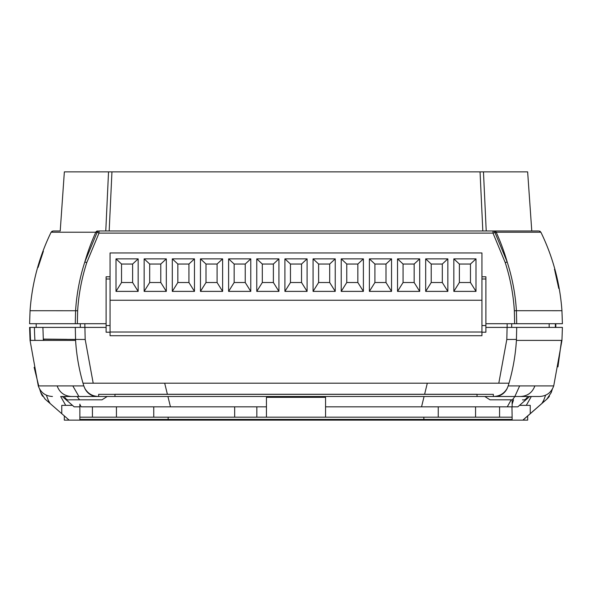 <?xml version="1.0" encoding="UTF-8"?>
<svg xmlns="http://www.w3.org/2000/svg" width="592" height="592" viewBox="0 0 592 592"><rect width="100%" height="100%" fill="white"/><g stroke="black" fill="none" stroke-linecap="round" stroke-linejoin="round"><path stroke-width="0.89" d="M481.947 325.556L485.899 325.556L481.947 325.556M561.949 310.719C559.973 283.198 552.958 257.032 540.896 232.219C552.958 257.032 559.973 283.198 561.949 310.719L562.4 323.713L514.655 323.713L514.352 310.748C513.338 294.305 510.297 278.247 505.228 262.574L492.995 233.115L99.005 233.115L86.772 262.574C81.703 278.247 78.662 294.305 77.648 310.748L30.051 310.719L29.6 323.713L75.288 323.713L75.591 310.711C76.627 294.069 79.698 277.826 84.811 261.99L97.162 232.219L51.149 232.219M105.776 230.976L108.536 171.865L64.358 171.865L60.221 230.976L57.121 230.976M53.539 230.976L60.221 230.976M561.49 310.711L516.409 310.711L516.712 323.713L485.899 323.713L485.899 332.208L481.947 332.208M110.053 332.208L106.101 332.208L106.101 276.79L110.053 276.79M481.947 276.79L485.899 276.79L485.899 323.713M106.101 323.713L75.288 323.713M485.359 230.976L482.82 230.976L480.053 171.865L111.947 171.865L109.18 230.976L106.641 230.976L538.461 230.976M480.053 171.865L483.464 171.865L486.224 230.976M534.879 230.976L531.779 230.976L527.642 171.865L483.464 171.865M108.536 171.865L111.947 171.865M531.727 230.976L531.305 230.976M531.779 230.976L492.995 230.976A2.22 2.05 90 0 1 494.838 232.219L507.189 261.99C512.302 277.863 515.38 294.098 516.409 310.711L514.352 310.748M554.467 269.397L554.674 270.159M554.867 270.884L558.744 288.422M99.005 230.976L99.005 233.115L97.162 232.219A2.22 2.05 90 0 1 99.005 230.976L106.641 230.976M38.073 267.443L43.379 251.252M552.269 310.726L557.05 310.726M34.95 310.726L40.493 310.726M540.459 232.219L496.2 232.219A212.861 197.476 90 0 1 507.189 261.99L505.228 262.574M56.492 232.219L66.03 232.219M525.97 232.219L535.508 232.219M494.35 230.976A2.22 2.057 90 0 1 496.2 232.219L492.995 233.115L492.995 230.976M110.053 325.556L106.101 325.556L110.053 325.556M553.727 385.91L561.949 340.393L562.4 327.406L511.688 327.406L511.688 323.713M555.814 327.406L555.814 323.713M549.161 327.406L549.161 323.713M553.32 385.903L508.195 385.903C512.709 371.051 515.447 355.881 516.409 340.407L516.712 327.406L485.899 327.406M84.9 327.406L85.189 339.475L93.196 383.194L498.804 383.194L506.811 339.475L507.1 327.406M85.189 339.475L43.312 339.238L42.898 327.406L43.312 339.238L43.764 339.475A199.556 199.556 0 0 0 43.845 340.393M106.101 327.406L84.856 327.406L84.856 323.713M34.95 340.385A208.421 208.421 0 0 1 34.432 327.406L84.856 327.406M38.273 385.91L30.051 340.4L30.51 340.407L30.051 327.406L29.6 327.406L34.432 327.406M75.591 340.407L75.288 327.406L29.6 327.406L30.051 340.4L75.591 340.407C76.553 355.903 79.291 371.066 83.805 385.903L38.68 385.903M34.943 340.385L43.394 340.393L43.312 339.246M507.144 327.406L507.144 323.713M80.312 327.406L80.312 323.713M517.845 406.837L512.132 406.837L517.845 406.837L529.655 396.492L539.179 396.492L531.32 396.492L526.281 405.357M79.868 406.837L74.155 406.837L79.868 406.837M266.444 406.837L81.156 406.837L79.868 404.565L79.868 420.135L69.153 420.135L45.081 399.089L40.789 392.629L39.745 389.27L40.833 392.629L45.118 399.089M511.207 399.815L507.277 406.837L511.969 406.837L325.556 406.837M234.669 406.837L234.669 417.182M256.839 406.837L256.839 417.182M65.719 405.357L60.68 396.492L62.345 396.492L74.155 406.837M66.933 339.327L43.764 339.09M72.468 405.357L61.76 405.357L61.76 413.667M116.439 406.837L116.439 417.182M42.594 396.218L40.878 392.77A14.778 14.778 0 0 1 40.833 392.629A14.778 14.778 0 0 0 42.535 396.137M530.24 413.667L530.24 405.357L519.532 405.357M475.561 406.837L475.561 417.182M527.679 415.969L527.679 420.135L79.868 420.135M64.321 415.969L64.321 420.135L69.153 420.135L45.081 399.089L40.789 392.629L39.657 389.122M522.847 420.135L546.882 399.089L551.167 392.629L546.919 399.089L522.958 420.135M548.695 397.188L549.391 396.24M60.68 396.492L539.179 396.492M555.363 327.406L555.363 323.713L555.363 327.406M561.949 340.4L516.409 340.407M548.658 385.91L539.364 385.91M499.574 417.182L499.574 406.837M423.865 420.135L423.865 417.182L168.135 417.182L266.444 417.182L266.444 397.328L325.556 397.328L325.556 417.182L423.865 417.182L423.865 419.402L512.132 419.402L512.132 417.182L423.865 417.182L512.132 417.182L511.969 406.837M92.426 406.837L92.426 417.182M79.868 404.565L79.868 406.556M423.865 419.402L168.135 419.402L168.135 417.182L79.868 417.182L168.135 417.182L168.135 420.135M78.906 396.492L72.809 385.903M170.452 406.837L167.928 396.492M167.388 394.279L164.687 383.194M421.548 406.837L424.072 396.492M424.612 394.279L427.313 383.194M512.132 399.815L512.132 406.556M519.658 385.903L514.848 396.492M513.56 399.815L512.132 404.151M153.757 406.837L153.757 417.182M438.243 406.837L438.243 417.182M512.132 417.182L512.132 420.135M38.724 385.91L34.129 367.321M83.805 385.903L84.863 388.47C87.964 393.673 92.559 396.344 98.649 396.492L98.649 394.353L493.351 394.353L493.351 396.492C499.433 396.351 504.029 393.68 507.137 388.47L508.195 385.903M477.034 396.492L114.966 396.492L114.966 394.279L477.034 394.279L477.034 396.492M102.009 399.815L69.479 399.815C67.51 400.377 65.801 399.267 64.35 396.492L107.204 396.492L77.071 396.492L79.58 399.815L102.009 399.815L107.204 396.492M514.929 396.492L484.796 396.492L527.65 396.492L514.929 396.492L512.42 399.815L489.991 399.815L484.796 396.492M549.45 396.159A14.778 14.778 0 0 1 546.882 399.089L551.211 392.629L552.343 389.122M552.255 389.27L551.167 392.629M561.46 340.837L557.967 366.862M516.431 339.423L506.811 339.475M49.217 402.678A208.421 208.421 0 0 1 46.405 395.197M542.783 402.678A208.421 208.421 0 0 0 545.595 395.197M82.998 383.194L93.196 383.194M498.804 383.194L509.002 383.194M489.991 399.815L512.42 399.815M527.65 396.492C526.207 399.267 524.497 400.377 522.529 399.815M485.899 279.002L481.947 279.002M110.053 279.002L106.101 279.002M110.053 332.023L110.053 252.962L481.947 252.962L481.947 335.716L110.053 335.716L110.053 332.023L481.947 332.023M110.053 300.248L481.947 300.248M138.165 291.382L138.165 258.867L116.002 258.867L116.002 291.382L138.165 291.382L132.623 282.517L132.623 264.039L121.538 264.039L121.538 282.517L132.623 282.517M166.322 291.382L166.322 258.867L144.152 258.867L144.152 291.382L166.322 291.382L160.78 282.517L160.78 264.039L149.695 264.039L149.695 282.517L160.78 282.517M194.472 291.382L194.472 258.867L172.302 258.867L172.302 291.382L194.472 291.382L188.929 282.517L188.929 264.039L177.844 264.039L177.844 282.517L188.929 282.517M222.622 291.382L222.622 258.867L200.459 258.867L200.459 291.382L222.622 291.382L217.086 282.517L217.086 264.039L206.001 264.039L206.001 282.517L217.086 282.517M250.779 291.382L250.779 258.867L228.608 258.867L228.608 291.382L250.779 291.382L245.236 282.517L245.236 264.039L234.151 264.039L234.151 282.517L245.236 282.517M278.928 291.382L278.928 258.867L256.765 258.867L256.765 291.382L278.928 291.382L273.386 282.517L273.386 264.039L262.308 264.039L262.308 282.517L273.386 282.517M307.085 291.382L307.085 258.867L284.915 258.867L284.915 291.382L307.085 291.382L301.543 282.517L301.543 264.039L290.457 264.039L290.457 282.517L301.543 282.517M335.235 291.382L335.235 258.867L313.072 258.867L313.072 291.382L335.235 291.382L329.692 282.517L329.692 264.039L318.614 264.039L318.614 282.517L329.692 282.517M363.392 291.382L363.392 258.867L341.221 258.867L341.221 291.382L363.392 291.382L357.849 282.517L357.849 264.039L346.764 264.039L346.764 282.517L357.849 282.517M391.541 291.382L391.541 258.867L369.378 258.867L369.378 291.382L391.541 291.382L385.999 282.517L385.999 264.039L374.914 264.039L374.914 282.517L385.999 282.517M419.698 291.382L419.698 258.867L397.528 258.867L397.528 291.382L419.698 291.382L414.156 282.517L414.156 264.039L403.071 264.039L403.071 282.517L414.156 282.517M447.848 291.382L447.848 258.867L425.678 258.867L425.678 291.382L447.848 291.382L442.305 282.517L442.305 264.039L431.22 264.039L431.22 282.517L442.305 282.517M475.998 291.382L475.998 258.867L453.835 258.867L453.835 291.382L475.998 291.382L470.462 282.517L470.462 264.039L459.377 264.039L459.377 282.517L470.462 282.517M138.165 258.867L132.623 264.039M116.002 258.867L121.538 264.039M116.002 291.382L121.538 282.517M166.322 258.867L160.78 264.039M144.152 258.867L149.695 264.039M144.152 291.382L149.695 282.517M194.472 258.867L188.929 264.039M172.302 258.867L177.844 264.039M172.302 291.382L177.844 282.517M222.622 258.867L217.086 264.039M200.459 258.867L206.001 264.039M200.459 291.382L206.001 282.517M250.779 258.867L245.236 264.039M228.608 258.867L234.151 264.039M228.608 291.382L234.151 282.517M278.928 258.867L273.386 264.039M256.765 258.867L262.308 264.039M256.765 291.382L262.308 282.517M307.085 258.867L301.543 264.039M284.915 258.867L290.457 264.039M284.915 291.382L290.457 282.517M335.235 258.867L329.692 264.039M313.072 258.867L318.614 264.039M313.072 291.382L318.614 282.517M363.392 258.867L357.849 264.039M341.221 258.867L346.764 264.039M341.221 291.382L346.764 282.517M391.541 258.867L385.999 264.039M369.378 258.867L374.914 264.039M369.378 291.382L374.914 282.517M419.698 258.867L414.156 264.039M397.528 258.867L403.071 264.039M397.528 291.382L403.071 282.517M447.848 258.867L442.305 264.039M425.678 258.867L431.22 264.039M425.678 291.382L431.22 282.517M475.998 258.867L470.462 264.039M453.835 258.867L459.377 264.039M453.835 291.382L459.377 282.517M168.135 419.402L79.868 419.402L79.868 417.182M77.648 310.748L77.345 323.713M97.65 230.976A2.22 2.057 90 0 0 95.8 232.219A212.861 197.476 90 0 0 84.811 261.99L86.772 262.574M48.255 400.222L50.076 403.433M541.924 403.433L543.745 400.222M79.868 404.151L80.083 404.95M57.135 385.91C59.622 392.57 64.41 396.1 71.499 396.492M97.051 396.492A14.778 13.712 -90 0 1 84.863 388.47M520.501 396.492C527.576 396.115 532.363 392.585 534.865 385.91M507.137 388.47A14.778 13.712 90 0 1 494.949 396.492M30.051 310.719C32.027 283.198 39.042 257.032 51.104 232.219C39.042 257.032 32.027 283.198 30.051 310.719M52.185 231.169L51.104 232.219L53.095 230.976M540.896 232.219L539.127 230.984M540.281 231.457L539.845 231.183M553.72 385.91C551.33 392.555 546.608 396.085 539.549 396.492M38.28 385.91C40.67 392.555 45.392 396.085 52.451 396.492M36.186 327.406L36.186 323.713"/></g></svg>
